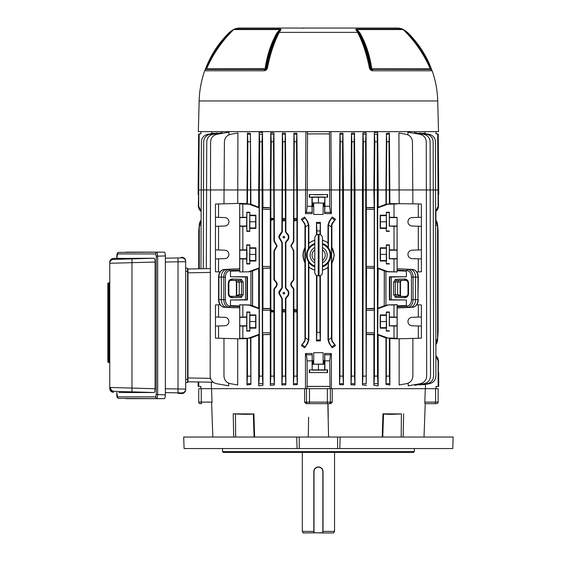 <?xml version="1.0" encoding="UTF-8"?>
<svg xmlns="http://www.w3.org/2000/svg" width="561" height="561" viewBox="0 0 561 561"><rect width="100%" height="100%" fill="white"/><g stroke="black" fill="none" stroke-linecap="round" stroke-linejoin="round"><path stroke-width="0.84" d="M236.742 295.542L239.238 294.637L239.238 282.092L236.377 282.008L235.627 280.472L236.742 282.008L236.742 295.542L235.802 296.257L236.328 295.731A1.15 0.456 25.8 0 1 236.658 295.584M314.209 194.723L322.645 194.723L314.209 194.723M284.736 237.149C284.154 238.18 283.578 238.18 282.996 237.149C283.578 236.111 284.154 236.111 284.736 237.149M284.665 237.149A0.799 0.799 0 0 1 283.866 237.948A0.799 0.799 0 0 1 283.06 237.149A0.799 0.799 0 0 1 283.866 236.342A0.799 0.799 0 0 1 284.665 237.149M284.736 293.158C284.154 294.195 283.578 294.195 282.996 293.158C283.578 292.127 284.154 292.127 284.736 293.158M284.665 293.158A0.799 0.799 0 0 1 283.866 293.964A0.799 0.799 0 0 1 283.06 293.158A0.799 0.799 0 0 1 283.866 292.358A0.799 0.799 0 0 1 284.665 293.158M322.477 266.65A12.097 12.097 0 0 0 322.477 243.705M314.805 243.705A12.097 12.097 0 0 0 314.805 266.65M322.477 240.045L327.989 242.661L328.402 247.948A12.146 12.146 0 0 1 328.402 262.401L328.402 339.664A6.143 6.143 0 0 0 328.409 339.952L331.474 337.806L332.049 341.418L335.485 345.597L332.378 341.186L331.895 339.664L331.895 263.474L334.293 255.178L331.607 246.959A15.343 15.343 0 0 1 331.607 263.39L331.895 263.474M328.269 247.555A12.279 12.279 0 0 0 322.477 243.516M314.805 243.516A12.279 12.279 0 0 0 308.585 248.137L308.452 248.572A12.146 12.146 0 0 0 308.452 261.777L308.866 267.359L314.805 270.311M198.643 133.946L199.176 133.932L198.727 189.955L198.152 189.955L198.643 133.946M438.702 372.588L438.323 372.581L438.323 369.888L438.323 372.581L438.702 372.588L438.702 386.382L436.016 386.431L436.016 388.696M418.31 226.237L421.388 226.342L421.388 204.057L418.31 203.909L418.31 217.359L412.019 217.584A4.222 4.222 90 0 0 407.952 221.798A4.222 4.222 90 0 0 412.019 226.02L418.31 226.237L418.31 249.975L412.019 250.192A4.222 4.222 90 0 0 407.952 254.414A4.222 4.222 90 0 0 412.019 258.628L418.31 258.845L418.31 271.917L416.809 271.959M418.31 325.99L421.388 326.095L421.388 304.967L418.31 304.812L418.31 317.112L412.019 317.337A4.222 4.222 90 0 0 407.952 321.551A4.222 4.222 90 0 0 412.019 325.773L418.31 325.99L418.31 338.29L397.16 338.816L397.09 338.29L387.868 337.988L377.693 334.307L378.156 268.509L384.257 270.935L384.257 305.773L378.156 308.143M386.333 215.193L386.571 227.941L386.333 228.404L380.197 228.404L380.197 215.193L386.333 215.193L386.333 212.24L389.404 212.24L389.243 226.02L394.011 226.342L394.011 249.862L397.09 249.975L397.09 271.917L387.868 271.615L377.693 267.934L377.693 207.9L378.156 207.24L378.156 189.955L377.665 132.165L377.258 134.282L377.511 376.115L378.156 385.821L378.156 334.959L385.975 338.002L386.333 337.75L386.333 376.115L389.404 376.115L389.881 384.972L389.881 338.585L389.404 338.234L389.404 376.115M389.404 217.254L397.09 217.359L397.09 249.975M386.333 314.945L386.571 327.687L386.333 328.157L380.197 328.157L380.197 314.945L386.333 314.945L386.333 311.993L389.404 311.993L389.243 325.773L394.011 326.095L394.011 338.143M389.404 317.007L397.09 317.112L397.09 338.29M386.333 247.808L386.571 260.549L386.333 261.019L380.197 261.019L380.197 247.801L386.333 247.808L386.333 244.855L389.404 244.855L389.243 258.628L394.011 258.958L394.011 271.769M239.764 249.975L242.843 249.862L242.843 226.342L246.686 226.342L246.861 230.999L246.861 212.598L246.686 217.254L239.764 217.359L239.764 271.917L249.294 271.819L239.764 271.917M249.827 212.24L249.827 215.193L255.893 215.193L255.893 228.404L249.827 228.404L249.827 231.356L249.827 212.24L246.686 212.24M242.843 271.769L242.843 258.958L246.686 258.958L246.686 263.972L247.015 254.414L246.686 244.855L246.686 249.862L242.843 249.862M249.827 244.855L249.827 247.808L255.893 247.808L255.893 261.019L249.827 261.019L249.827 263.972L249.827 244.855L246.686 244.855M242.843 338.143L242.843 326.095L246.686 326.095L246.861 330.752L246.861 312.351L246.686 317.007L239.764 317.112L239.764 338.29L249.301 338.192L250.522 337.75L250.886 384.39L250.886 338.002L258.698 334.959L258.698 385.821L259.343 376.115L262.415 376.115L262.962 385.344L262.962 334.672L270.311 334.531L270.311 385.309L270.851 376.115L273.922 376.115L274.399 384.965L274.399 289.385L275.107 288.074C277.779 285.591 277.779 283.095 275.107 280.598L274.708 280.9C277.253 283.193 277.253 285.479 274.708 287.772L275.107 288.074L274.399 289.385L273.929 289.111L274.708 287.772M249.827 311.993L249.827 314.945L255.893 314.945L255.893 328.157L249.827 328.157L249.827 331.109L249.827 311.993L246.686 311.993M246.686 258.958L246.686 249.862M246.686 226.342L246.686 217.254M246.686 326.095L246.686 317.007M215.466 226.342L224.835 226.02A4.222 4.222 -90 0 0 228.909 221.798A4.222 4.222 -90 0 0 224.835 217.584L215.466 217.254L215.466 271.769L220.045 271.959M215.466 258.958L224.835 258.628A4.222 4.222 -90 0 0 228.909 254.414A4.222 4.222 -90 0 0 224.835 250.192L215.466 249.862M215.466 326.095L224.835 325.773A4.222 4.222 -90 0 0 228.909 321.551A4.222 4.222 -90 0 0 224.835 317.337L215.466 317.007L215.466 338.143L239.694 338.816L239.764 338.29M274.708 242.534L276.699 245.97L274.708 249.407L275.107 249.708L277.155 245.97L275.107 242.233L274.708 242.534L273.929 241.195L273.929 219.4L270.823 220.445L270.851 218.355L273.922 218.355L273.929 219.4M293.073 249.245L291.201 245.97L293.073 242.696L292.73 242.45L290.808 245.97L293.824 250.557L293.431 250.774L292.73 249.491M281.545 297.183L279.217 293.158L281.545 289.132L281.166 288.866L278.775 293.158L281.166 297.456L281.545 297.183L282.309 298.508L281.881 298.747L281.166 297.456M281.545 241.167L279.217 237.149L281.545 233.124L281.166 232.85L278.775 237.149L281.166 241.44L281.545 241.167L282.309 242.492L281.881 242.731L281.166 241.44M280.563 289.301L280.184 289.658M279.427 290.668L278.775 293.158M280.563 233.285L280.184 233.642M279.427 234.659L278.775 237.149M198.152 194.548L198.531 194.555L198.152 194.548L198.152 189.955M198.531 194.555L198.531 197.248L198.531 194.555M331.39 213.629L324.665 213.636L324.882 206.287L329.721 206.287L330.401 212.339L331.39 213.629L330.934 131.639M343.423 384.776L339.503 384.622L339.503 189.955L339.973 133.301L342.939 133.181L342.575 141.772L342.981 376.115L343.423 384.776L343.423 189.955L342.939 133.181M354.973 384.979L350.99 384.741L350.99 189.955L351.459 133.174L354.489 132.992L354.089 141.772L354.489 376.115L354.973 384.979L354.973 189.955L354.489 132.992M366.55 385.309L362.455 384.965L362.455 189.955L362.925 132.929L366.06 132.662L365.597 141.772L366.221 383.675L366.319 332.82L374.257 332.82L374.208 334.356L366.375 334.356M366.375 207.843L374.208 207.843L374.257 209.379L366.319 209.379L366.06 132.662M374.208 207.843L373.892 189.955L374.362 132.536L377.665 132.165M388.997 141.772L386.739 141.772L386.333 189.955L385.975 189.955L386.431 133.462L389.397 133.013L388.997 141.772L389.404 203.966L385.975 204.197L385.975 189.955L374.439 189.955L374.439 376.115L377.511 376.115M418.31 203.909L389.881 203.615L389.397 133.013M399.152 203.433L398.92 133.013L406.115 134.282C410 135.278 412.118 137.775 412.454 141.772L412.875 203.776M407.917 134.836L407.903 132.165L419.93 134.282C423.814 135.278 425.925 137.775 426.269 141.772L426.69 376.115C426.374 380.148 424.263 382.665 420.35 383.675L408.177 385.821L408.177 383.191M414.593 133.343L414.586 132.662L423.765 134.282C427.65 135.278 429.761 137.775 430.105 141.772L430.525 376.115C430.21 380.148 428.099 382.665 424.186 383.675L414.902 385.309L414.902 384.636M419.502 133.532L419.502 132.992L426.83 134.282C430.722 135.278 432.833 137.775 433.176 141.772L433.597 376.115C433.281 380.148 431.171 382.665 427.251 383.675L419.852 384.979L419.852 384.432M422.91 133.588L422.903 133.181L429.137 134.282C433.022 135.278 435.133 137.775 435.476 141.772L435.897 376.115C435.581 380.148 433.471 382.665 429.558 383.675L423.303 384.776L423.303 384.369M425.014 133.553L425 131.639M307.372 131.639L307.351 133.89L329.503 133.89L329.489 131.639M329.503 133.89L329.721 189.955L339.91 189.955L339.91 376.115L342.981 376.115M199.176 133.932L200.838 133.904L200.838 131.639M211.841 133.553L211.862 131.639M213.951 133.588L213.951 133.181L207.717 134.282C203.832 135.278 201.722 137.775 201.378 141.772L200.957 268.761M217.352 133.532L217.352 132.992L210.024 134.282C206.132 135.278 204.022 137.775 203.678 141.772L203.264 268.726M222.261 133.343L222.268 132.662L213.089 134.282C209.204 135.278 207.093 137.775 206.75 141.772L206.329 268.67M228.944 134.836L228.951 132.165L216.925 134.282C213.04 135.278 210.929 137.775 210.585 141.772L210.165 376.115C210.48 380.148 212.591 382.665 216.511 383.675L228.678 385.821L228.678 383.191M237.703 203.433L237.934 133.013L230.739 134.282C226.854 135.278 224.737 137.775 224.4 141.772L223.979 203.776M250.115 141.772L247.857 141.772L247.45 203.966L246.973 203.615L247.457 133.013L250.423 133.462L250.522 204.449L248.986 204.211L259.161 207.9L258.698 207.24L258.698 189.955L259.189 132.165L262.492 132.536L262.008 141.772L262.415 376.115M258.698 207.24L250.886 204.197L250.423 133.462M262.008 141.772L259.75 141.772L259.343 189.955L270.311 189.955L270.311 207.668L262.962 207.528L262.492 132.536M273.516 141.772L271.258 141.772L270.851 189.955L270.311 189.955L270.795 132.662L273.929 132.929L273.516 141.772L273.922 218.355M273.929 241.195L274.399 240.921L273.929 132.929M281.166 232.85L281.881 231.56L282.365 132.992L285.395 133.174L285.023 141.772L285.465 220.508L282.309 221.153L282.365 218.355L285.43 218.355M285.865 231.588L286.573 232.885L286.222 233.145L285.465 231.812L285.865 231.588L285.865 189.955L285.395 133.174M292.73 242.45L293.431 241.167L293.915 133.181L296.881 133.301L296.538 141.772L296.972 220.431L293.824 221.083L293.873 218.355L296.944 218.355M296.958 310.941L296.222 310.864L296.538 309.777L296.972 309.868L296.944 376.115L297.351 384.622L297.351 189.955L296.881 133.301M313.262 203.033L324.749 203.033L312.218 202.921L313.262 203.033L313.262 206.35L312.105 206.35L312.189 213.636L305.465 213.629L305.92 131.639M305.465 213.629L306.453 212.339L307.133 206.287L307.568 133.918L329.286 133.918M435.897 210.992L438.127 206.287L437.685 133.932L436.016 133.904L436.016 131.639M335.485 345.597L332.21 347.785L329.496 343.206L328.409 339.952M328.402 262.401L327.989 267.695L327.989 339.664L329.174 343.43L332.21 347.785M327.989 267.695L322.477 270.311M319.959 275.767L319.959 332.378L320.38 340.92L320.38 275.619M320.38 340.92L316.474 340.92L316.474 275.402M308.452 261.777L308.452 339.664A6.143 6.143 0 0 1 308.445 339.952L307.365 343.206L304.644 347.785L307.68 343.43L308.866 339.664L308.866 267.359M304.644 347.785L301.369 345.597L304.476 341.186L304.96 339.664L304.96 262.744C302.351 257.709 302.351 252.667 304.96 247.611L304.96 225.171L304.476 223.65L301.369 219.246L304.644 217.051L307.365 221.63L308.445 224.884L305.38 227.03L305.38 337.806L308.445 339.952M314.805 240.045L308.866 242.997L308.866 225.171L307.68 221.406L304.644 217.051M316.474 234.954L316.474 222.387L320.38 222.387L319.959 234.589M320.38 234.736L320.38 222.387M327.989 242.661L327.989 225.171L329.174 221.406L332.21 217.051L335.485 219.246L332.378 223.65L331.895 225.171L331.895 246.875M425.455 384.397L425.455 388.696L331.39 388.696L331.39 353.514L330.401 354.804L329.721 360.849L330.001 388.696M274.708 280.9L273.929 279.56L274.399 279.287L274.399 251.012L275.107 249.708L274.399 251.012L273.929 250.746L274.708 249.407M281.832 231.952L281.685 232.303M281.832 287.968L281.685 288.319M285.444 310.906L285.044 310.864L285.465 309.798L285.43 376.115L285.865 384.741L285.865 298.718L286.573 297.414C289.63 294.581 289.63 291.741 286.573 288.901L286.222 289.16C289.146 291.825 289.146 294.497 286.222 297.162L286.573 297.414L285.865 298.718L285.465 298.494L286.222 297.162M287.534 296.622L288.263 295.619M288.277 295.598L288.74 294.42M288.27 290.717L287.527 289.693M286.222 233.145C289.146 235.809 289.146 238.481 286.222 241.146L286.573 241.405L285.865 242.703L286.573 241.405C289.63 238.565 289.63 235.725 286.573 232.885M287.534 240.606L288.263 239.603M288.277 239.589L288.74 238.404M288.27 234.701L287.527 233.678M293.249 250.052L293.389 250.402M293.249 288.417L293.389 288.768M412.875 338.43L412.875 376.115C412.566 380.148 410.449 382.665 406.536 383.675L399.152 384.972L399.152 338.767M402.055 307.786L412.77 307.253A1.15 0.813 87.2 0 0 412.784 307.253L397.16 307.961L397.16 338.816L389.881 338.585M389.881 384.972L385.975 384.39L385.975 338.002M378.156 385.821L373.892 385.344L373.892 334.672L366.55 334.531M324.665 213.636L324.665 206.434L323.143 206.434L323.143 214.456L313.711 214.456L323.143 214.456M312.189 206.434L313.711 206.434L313.711 214.456M297.351 384.622L293.431 384.776L293.431 289.139L292.73 287.856L293.073 287.611C290.682 285.43 290.682 283.242 293.073 281.061L292.73 280.816C290.198 283.165 290.198 285.514 292.73 287.856M292.73 280.816L293.431 279.532L293.431 250.774M286.222 289.16L285.465 287.828L285.865 287.604L285.865 242.703L285.465 242.478L286.222 241.146M285.865 287.604L286.573 288.901M285.865 384.741L281.881 384.979L281.881 298.747M281.166 288.866L281.881 287.576L281.881 242.731M274.399 240.921L275.107 242.233M274.399 279.287L275.107 280.598M274.399 384.965L270.311 385.309M262.962 385.344L258.698 385.821M250.886 384.39L246.973 384.972L246.973 338.585L239.694 338.816L239.708 307.786L226.539 307.316L234.743 307.779M223.979 338.43L223.979 376.115C224.295 380.148 226.406 382.665 230.319 383.675L237.703 384.972L237.703 338.767M210.165 272.436L187.984 272.828L187.984 381.789L213.201 382.23L211.399 382.195L211.399 388.696L305.465 388.696L305.465 353.514L312.189 353.5L312.218 370.127L312.084 362.96L313.157 362.96L313.648 364.187L323.599 364.11L323.599 360.793L323.143 360.709L324.749 360.793L324.637 370.127L327.596 369.888L309.258 369.888L309.258 372.581L327.596 372.581L309.258 372.581M313.262 360.793L313.157 361.943L312.084 361.943L312.105 360.793L313.711 360.709L312.189 360.702L312.189 353.5M313.711 360.709L313.711 352.687L323.143 352.687L313.711 352.687M323.143 352.687L323.143 360.709M329.721 360.849L324.882 360.849L324.665 353.5L324.665 360.702M324.665 353.5L331.39 353.514M306.853 388.696L307.133 386.403L329.721 386.403M311.972 360.849L307.133 360.849L307.133 386.403M307.133 360.849L306.453 354.804L305.465 353.514M306.853 386.438L330.001 386.438M200.838 388.696L200.838 386.431L198.727 386.389L198.727 381.978L211.399 382.195M438.127 206.287L438.513 206.287L435.897 211.315L435.897 220.375L436.837 221.63L437.573 224.884L437.573 339.952L436.837 343.206L435.897 344.461L435.897 355.821L438.513 360.849L438.127 360.849L438.127 386.389M438.127 360.849L435.897 356.144M438.702 194.548L438.702 189.955L386.333 189.955L386.333 204.449M365.597 141.772L363.339 141.772L362.932 376.115L366.003 376.115M354.089 141.772L351.831 141.772L351.424 376.115L354.489 376.115M339.503 384.622L339.91 376.115M373.892 385.344L374.439 376.115M374.257 209.379L374.208 267.983L366.375 267.983L366.319 266.447L374.257 266.447M374.208 308.746L374.257 310.282L366.319 310.282L366.375 308.746L374.208 308.746L374.208 267.983M374.257 310.282L374.257 332.82M362.455 384.965L362.932 376.115M350.99 384.741L351.424 376.115M324.882 206.287L324.882 197.255L327.596 197.248L327.596 194.555L309.258 194.555L309.258 197.248L312.218 197.009L312.218 202.921M329.721 206.287L329.721 189.955L293.873 189.955L293.873 218.355M307.133 206.287L311.972 206.287L311.972 197.255M309.258 194.555L327.596 194.555M285.023 141.772L282.772 141.772L282.365 218.355M296.538 141.772L294.28 141.772L293.873 189.955L270.851 189.955L270.851 218.355M200.957 211.315L198.342 206.287L198.727 206.287L198.727 189.955L259.343 189.955L259.343 376.115M248.986 271.615L259.161 267.934L259.161 207.9M259.098 267.934L258.698 268.509L252.597 270.935L252.597 305.773L258.698 308.143L258.698 268.509M258.698 308.143L259.161 308.802L259.161 334.307L258.698 334.959M270.823 309.861L273.929 310.906L273.922 311.951L270.851 311.951L270.823 220.445M270.311 207.668L270.311 334.531M270.851 311.951L270.851 376.115M281.881 231.56L282.309 231.798L282.309 221.153M293.431 241.167L293.824 241.384L293.824 221.083M199.162 209.351L198.342 206.287L198.531 197.248M385.975 204.197L378.156 207.24M366.55 207.668L373.892 207.528M246.973 203.615L239.694 203.384L239.764 217.359M438.513 206.287L438.323 194.555M232.338 279.006A1.15 0.813 92 0 1 231.525 280.156C230.122 279.932 229.161 280.851 228.643 282.891L228.643 293.838C229.161 295.878 230.122 296.797 231.525 296.573A1.15 0.813 88 0 1 232.338 297.723C229.919 297.54 228.579 296.243 228.306 293.838L228.306 282.891C228.579 280.486 229.919 279.189 232.338 279.006L241.37 279.322L243.222 282.008L239.238 282.092L238.18 280.556L231.525 280.325C229.926 280.451 229.042 281.306 228.867 282.891L228.867 293.838C229.042 295.43 229.926 296.285 231.525 296.404L238.18 296.173L239.302 294.637L239.007 295.64M239.715 270.739L230.487 271.131L239.75 270.9L239.715 270.136L229.828 270.626A6.459 4.572 90 0 0 225.417 277.085L225.417 299.644A6.459 4.572 90 0 0 229.828 306.103L239.715 306.594L239.715 305.99L230.487 305.598L239.715 305.99M252.597 305.773L249.301 304.911L239.764 304.812L248.986 305.114L259.161 308.802M418.31 304.812L416.809 304.777M397.139 305.99L406.367 305.598L397.111 305.829L397.139 306.594L407.027 306.103A6.459 4.572 -90 0 0 411.437 299.644L411.437 277.085A6.459 4.572 -90 0 0 407.027 270.626L397.139 270.136L397.139 270.739L406.367 271.131L397.139 270.739M294.28 141.772L293.915 133.181M296.944 311.951L293.873 311.951L293.824 288.922L293.431 289.139M293.431 384.776L293.873 376.115L296.944 376.115M293.873 311.951L293.873 376.115M273.929 279.56L273.929 250.746M285.465 287.828L285.465 242.478M281.881 287.576L282.309 287.814L282.309 242.492M285.465 231.812L285.465 220.508M282.772 141.772L282.365 132.992M271.258 141.772L270.795 132.662M273.929 310.906L273.929 289.111M273.922 311.951L273.922 376.115M285.465 309.798L285.465 298.494M285.43 311.951L282.365 311.951L282.309 298.508M281.881 384.979L282.365 376.115L285.43 376.115M282.365 311.951L282.365 376.115M296.972 309.868L296.972 220.431M293.431 279.532L293.824 279.75L293.824 250.557M247.45 299.974L246.973 299.735L246.973 276.994L247.45 276.755L247.45 299.974L230.487 299.974L230.487 305.598M246.973 299.735L245.522 299.714L245.522 277.015L246.973 276.994M239.764 304.812L239.764 317.112M239.75 304.679L239.75 305.829M239.715 306.594L239.708 307.786M229.828 306.103A1.15 0.813 -87.2 0 1 229 307.253A7.616 5.386 -90 0 1 223.804 299.644L223.804 277.085A7.616 5.386 -90 0 1 229 269.476L239.694 268.768L226.539 269.413A7.672 5.428 90 0 0 221.307 277.085L221.307 299.644A7.672 5.428 90 0 0 226.539 307.316L234.8 307.786M239.708 268.95L239.715 270.136M239.75 272.057L239.75 270.9M215.466 217.254L215.466 204.057L239.694 203.384L239.694 268.768L229 269.476A1.15 0.813 87.2 0 1 229.828 270.626M418.31 258.845L421.388 258.958L421.388 271.769L418.31 271.917M397.09 217.359L397.16 268.768L412.784 269.476A1.15 0.813 -87.2 0 0 412.77 269.476L410.315 269.413A7.672 5.428 90 0 1 415.547 277.085L415.547 299.644A7.672 5.428 90 0 1 410.315 307.316L397.16 307.961L397.139 306.594M308.866 225.171L308.452 225.171L308.452 248.572M308.866 242.997L308.585 248.137M327.989 225.171L328.402 225.171L328.402 247.948M316.474 340.92L316.895 332.378L319.959 332.378M316.895 275.612L316.895 332.378M319.959 230.922L316.895 230.922L316.895 234.743M316.895 230.922L316.474 222.387M308.585 243.586A15.343 15.343 0 0 1 314.805 240.318M322.477 240.318A15.343 15.343 0 0 1 328.269 243.222M305.38 227.03L304.805 223.418L301.369 219.246M304.96 247.611L304.96 262.744M301.369 345.597L304.805 341.418L305.38 337.806M335.485 219.246L332.049 223.418L331.481 225.171L331.474 337.806M331.607 246.959L331.607 263.39M198.727 206.287L200.957 210.992M313.262 206.35L313.711 206.434M312.105 206.35L312.105 203.033M324.665 206.434L323.143 206.434M323.599 206.35L323.599 203.033M323.697 205.193L324.77 205.193L324.77 204.183L323.697 204.183M199.779 210.235L200.529 210.985M311.972 206.287L312.189 213.636M200.957 222.205L200.018 223.418L199.281 227.03L199.281 225.171L198.727 230.922L198.727 268.803M199.281 227.03L199.281 268.796M437.573 227.03L436.837 223.418L435.897 222.205M435.897 342.631L436.837 341.418L437.573 337.806M437.573 224.884L438.127 230.922L438.127 332.378L437.405 341.691M187.984 272.828L187.984 268.992L210.165 268.6M437.699 357.785L438.513 360.849L438.323 369.888M312.084 361.943L312.084 362.96M421.388 226.342L421.388 249.862L418.31 249.975M421.388 317.007L418.31 317.112M421.388 217.254L418.31 217.359M421.388 258.958L421.388 249.862M421.388 326.095L421.388 338.143L418.31 338.29M397.09 203.909L394.011 204.057L394.011 217.254M394.011 204.057L387.868 204.211L377.693 207.9M389.404 244.855L389.404 258.958M389.404 263.972L386.333 263.972L386.333 261.019M389.404 249.862L394.011 249.862M389.404 212.24L389.404 226.342M389.404 231.356L386.333 231.356L386.333 228.404M397.09 226.237L394.011 226.342M397.16 268.768L410.315 269.413L397.16 268.768M384.257 305.773L384.39 270.697L387.56 271.819L397.09 271.917M397.111 272.057L397.111 270.9M397.139 270.136L397.146 268.95M394.011 304.967L387.56 304.911L397.111 304.679L394.011 304.967L394.011 317.007M387.868 305.114L377.693 308.802M389.404 311.993L389.404 326.095M389.404 331.109L386.333 331.109L386.333 328.157M397.09 304.812L397.09 317.112M397.09 325.99L394.011 326.095M397.111 304.679L397.111 305.829M397.09 258.845L394.011 258.958M242.843 226.342L239.764 226.237M239.764 203.909L242.843 204.057L242.843 217.254M242.843 304.967L242.843 317.007M246.686 231.356L249.827 231.356M246.686 263.972L249.827 263.972M242.843 204.057L248.986 204.211M246.686 331.109L249.827 331.109M259.161 334.307L248.986 337.988M218.545 203.909L218.545 217.359M218.545 226.237L218.545 249.975M218.545 258.845L218.545 271.917M218.545 317.112L218.545 304.812L215.466 304.967L215.466 317.007M218.545 325.99L218.545 338.29M218.545 304.812L220.045 304.777M249.301 204.008L247.45 203.966M259.75 141.772L259.189 132.165M249.301 338.192L247.45 338.234L247.45 376.115L250.522 376.115M250.522 337.75L250.886 338.002M249.294 271.819L252.597 270.935M245.522 277.015L230.487 276.755L230.487 271.131M230.487 276.755L247.45 276.755M250.886 204.197L250.522 204.449M270.311 308.571L262.962 308.431L262.962 268.298L270.311 268.158M270.479 334.356L262.962 334.672M262.646 334.356L262.597 332.82L270.535 332.82M270.535 310.282L262.597 310.282L262.597 332.82M262.597 310.282L262.646 308.746L270.479 308.746M270.479 267.983L262.962 268.298M262.646 267.983L262.597 266.447L270.535 266.447M270.535 209.379L262.597 209.379L262.597 266.447M262.597 209.379L262.646 207.843L270.479 207.843M247.857 141.772L247.457 133.013M373.892 268.298L366.375 267.983M366.375 308.746L366.55 268.158M366.55 308.571L373.892 308.431M386.739 141.772L386.431 133.462M386.333 337.75L389.404 338.234M385.975 384.39L386.333 376.115M389.881 203.615L389.404 203.966M387.56 304.911L384.39 306.004M406.367 299.974L389.881 299.735L389.881 276.994L389.404 276.755L389.404 299.974L406.367 299.974L406.367 305.598M389.404 276.755L406.367 276.755L406.367 271.131M391.333 299.714L391.333 277.015L406.367 276.755M389.881 276.994L391.333 277.015M389.404 299.974L389.881 299.735M435.897 344.461L436.837 343.206M246.973 384.972L247.45 376.115M246.973 338.585L247.45 338.234M366.319 310.282L366.319 332.82M366.319 209.379L366.319 266.447M363.339 141.772L362.925 132.929M377.104 141.772L374.846 141.772L374.439 189.955L339.91 189.955L340.317 141.772L339.973 133.301M374.846 141.772L374.362 132.536M378.156 334.959L377.693 334.307M378.156 268.509L377.756 267.934M351.831 141.772L351.459 133.174M242.843 326.095L239.764 325.99M242.843 258.958L239.764 258.845M249.827 328.157L249.596 327.687L255.655 327.687L255.893 328.157M249.596 327.687L249.827 314.945M249.596 315.415L255.655 315.415L255.655 327.687M255.893 314.945L255.655 315.415M249.533 321.551L255.592 321.551M249.827 261.019L249.596 260.549L255.655 260.549L255.893 261.019M249.596 260.549L249.827 247.808M249.596 248.271L255.655 248.271L255.655 260.549M255.893 247.808L255.655 248.271M249.533 254.414L255.592 254.414M249.827 228.404L249.596 227.941L255.655 227.941L255.893 228.404M249.596 227.941L249.827 215.193M249.596 215.662L255.655 215.662L255.655 227.941M255.893 215.193L255.655 215.662M249.533 221.798L255.592 221.798M386.571 215.662L380.428 215.662L380.197 215.193M386.571 227.941L380.428 227.941L380.428 215.662M380.197 228.404L380.428 227.941M386.634 221.798L380.491 221.798M386.571 315.415L380.428 315.415L380.197 314.945M386.571 327.687L380.428 327.687L380.428 315.415M380.197 328.157L380.428 327.687M386.634 321.551L380.491 321.551M386.571 248.271L380.428 248.271L380.197 247.801M386.571 260.549L380.428 260.549L380.428 248.271M380.197 261.019L380.428 260.549M386.634 254.414L380.491 254.414M386.333 311.993L386.333 331.109M386.333 212.24L386.333 231.356M386.333 244.855L386.333 263.972M187.984 381.789L198.152 381.964L198.152 386.382M210.74 379.019L210.277 377.427M324.882 360.849L324.882 369.888M327.596 372.581L327.596 369.888M309.258 369.888L311.972 369.888M324.637 364.222L312.218 364.222M324.637 370.127L312.218 370.127M318.431 364.285L318.431 370.19M313.157 361.943L313.157 362.96M437.075 356.901L436.325 356.151M324.637 202.921L324.882 197.255M324.749 203.033L324.77 204.183M324.77 205.193L324.749 206.35M324.637 197.009L312.218 197.009M318.431 202.858L318.431 196.946M435.897 211.315L436.311 210.999M437.075 210.235L437.685 209.365M438.148 208.383L438.422 207.36M327.596 197.248L309.258 197.248M437.405 223.138L436.837 221.63M314.805 270.037A15.343 15.343 0 0 1 308.585 266.77M308.585 262.218A12.279 12.279 0 0 0 314.805 266.84M328.269 267.127A15.343 15.343 0 0 1 322.477 270.037M322.477 266.84A12.279 12.279 0 0 0 328.269 262.8M305.247 262.667A15.343 15.343 0 0 1 305.247 247.689M328.402 225.171A6.143 6.143 0 0 1 328.409 224.884L329.496 221.63L332.21 217.051M199.45 223.145L199.281 224.884L200.018 221.63L200.957 220.375L200.018 221.63M230.487 299.974L245.522 299.714M293.824 241.384L293.073 242.696M293.824 279.75L293.073 281.061M293.073 287.611L293.824 288.922M282.309 231.798L281.545 233.124M282.309 287.814L281.545 289.132M404.516 297.723L395.491 297.414L393.633 294.721L397.616 294.637L397.616 282.092L398.675 280.556L405.33 280.325C406.928 280.451 407.812 281.306 407.994 282.891L407.994 293.838C407.812 295.43 406.928 296.285 405.33 296.404L396.304 296.257L405.33 296.573C406.732 296.797 407.693 295.878 408.212 293.838L408.212 282.891C407.693 280.851 406.732 279.939 405.33 280.156A1.15 0.813 -92 0 1 404.516 279.006C406.935 279.189 408.282 280.486 408.548 282.891L408.548 293.838C408.282 296.243 406.935 297.54 404.516 297.723A1.15 0.813 -88 0 1 405.33 296.573L405.33 296.404M397.616 294.637L400.112 295.542L400.112 282.008L401.227 280.472L400.484 282.008L395.288 282.008L395.288 294.721L396.304 296.257A1.15 0.813 -88 0 0 395.491 297.414M397.553 294.637L398.675 296.173M400.477 295.626L401.052 296.257L400.112 295.542M405.33 280.325L396.304 280.472L395.288 282.008L393.633 282.008L395.491 279.322L404.516 279.006M231.525 296.404L240.557 296.257L241.567 294.721L241.567 282.008L240.557 280.472L231.525 280.325M187.984 377.953L210.494 378.345L211.034 379.657M398.675 280.556L396.304 280.472A1.15 0.813 -92 0 1 395.491 279.322M241.37 279.322A1.15 0.813 92 0 1 240.557 280.472L238.18 280.556M243.222 282.008L243.222 294.721L239.238 294.637M238.18 296.173L240.557 296.257A1.15 0.813 88 0 1 241.37 297.414L232.338 297.723M293.838 219.933L296.958 219.358M282.33 220.003L285.444 219.4M270.837 219.365L273.922 218.783M273.922 311.523L270.837 310.941M293.859 219.442L296.222 219.442L296.538 220.529M282.344 219.442L285.044 219.442L285.353 220.529M319.328 467.047L318.431 466.962A4.607 4.607 0 0 1 323.031 471.563L322.252 469.003M323.031 531.414L334.538 531.414L334.538 452.383M313.823 532.95L313.823 471.563A4.607 4.607 0 0 1 318.431 466.962A4.607 4.607 0 0 1 323.031 471.563L323.031 532.761L303.199 532.95L302.316 531.414L313.823 531.414M334.538 531.414L333.655 532.95L322.841 532.95L322.841 471.563A4.411 4.411 0 0 0 318.431 467.152A4.411 4.411 0 0 0 314.013 471.563L314.013 532.761L323.031 532.95M317.526 467.047L316.663 467.313M165.355 258.165L181.778 257.871L181.778 257.31A3.836 3.836 0 0 1 185.677 261.146L185.677 389.075A3.836 3.836 180 0 1 181.778 392.91L165.355 392.616M185.677 268.158L187.598 268.221L187.598 271.293L185.677 271.293M187.598 379.488L187.598 382.553L185.677 382.623L185.677 379.488L187.598 379.488L187.598 271.293M110.538 387.483A3.836 3.703 90 0 0 114.114 391.319L113.462 391.34L113.462 392.349A3.836 3.836 -0 0 1 109.753 388.514L109.753 387.504L110.538 387.483L155.081 388.731C155.018 391.024 154.675 392.293 154.058 392.532L118.806 392.532M165.355 388.773L185.677 389.075M181.778 257.871A3.836 3.836 0 0 1 185.677 261.707L165.355 262.001M185.677 389.629A3.836 3.836 180 0 1 181.778 393.464L178.012 393.415C180.803 392.56 183.552 395.989 185.677 389.629A3.836 3.836 180 0 1 181.778 393.464L181.778 392.91M109.753 262.26A3.836 3.836 0 0 1 113.462 258.432L113.462 259.434L154.058 258.249L113.462 258.432A3.836 3.836 180 0 0 109.753 262.26L109.753 263.27A3.836 3.836 0 0 1 113.462 259.434M108.525 283.312A0.764 0.54 0 0 0 107.838 283.852L107.838 283.628A0.764 0.764 0 0 1 108.546 282.863L108.546 284.399L107.838 284.399L107.838 283.852L107.838 292L107.838 284.399M107.838 360.933L107.838 358.851L107.838 361.48L107.838 360.933L108.546 360.933L108.546 362.469L109.037 362.504L109.037 357.378A0.764 0.757 180 0 1 109.753 358.128M108.546 282.863L109.037 282.828A0.764 0.764 0 0 0 109.753 282.064L109.753 282.737A0.764 0.54 0 0 1 109.058 283.277L109.037 284.364L108.546 284.399L108.546 292L109.037 291.972L109.037 284.364L109.753 284.364L109.753 292.723A0.764 0.757 180 0 1 109.037 293.473L108.546 293.501L108.546 357.35L109.037 357.378L109.037 291.972L109.753 291.972M109.753 282.737L109.753 284.364M109.753 363.269A0.764 0.764 0 0 0 109.037 362.504L108.546 362.469A0.764 0.764 0 0 1 107.838 361.705L107.838 361.48A0.764 0.54 -0 0 0 108.525 362.02M154.058 258.249C154.675 258.488 155.018 259.75 155.081 262.05L109.753 263.27L109.753 387.504A3.836 3.836 180 0 0 113.462 391.34M155.081 388.731L155.081 262.05M126.036 252.134L164.331 252.134L118.897 252.373A1.536 1.48 90 0 0 117.466 253.909L116.856 258.312M155.621 253.909A1.536 1.48 90 0 1 157.052 252.373L157.669 256.188L157.669 394.586L165.355 394.846L165.355 255.935L156.239 256.188L155.621 253.909L117.466 253.909M126.036 398.647L164.331 398.647L118.897 398.401A1.536 1.48 90 0 1 117.466 396.865L155.621 396.865A1.536 1.48 90 0 0 157.052 398.401L157.669 394.586L156.239 394.586L156.239 256.188M165.355 394.846C165.292 397.139 164.948 398.408 164.331 398.647M164.331 252.134C164.948 252.373 165.292 253.635 165.355 255.935M109.753 292.379L109.753 291.615M107.838 356.6A0.764 0.757 -0 0 0 108.546 357.35L108.546 358.851L107.838 358.851L107.838 292L108.546 292L108.546 293.501A0.764 0.757 0 0 0 107.838 294.259M109.753 301.951L109.753 302.688M109.753 302.169L109.753 301.411M116.856 392.462L117.466 396.865M109.058 283.277L109.037 282.828M109.753 358.886L108.546 358.851L108.546 360.933L109.753 360.968M241.616 28.401L241.23 28.05L247.429 28.05M249.925 28.05L247.899 28.05M335.899 28.05L386.957 28.05M389.453 28.05L395.624 28.05M315.703 28.05L321.151 28.05L315.703 28.05M376.957 28.05L383.268 28.05M366.326 28.05L368.353 28.05M305.058 28.05L304.202 28.05M314.973 28.05L313.319 28.05M323.29 28.05L326.32 28.05M199.148 100.945L437.713 100.945L438.513 131.639L198.342 131.639L199.148 100.945A99.073 99.073 0 0 1 204.681 70.777A2.3 2.3 0 0 1 205.992 69.41L264.813 69.41A1.073 0.512 90 0 0 265.087 68.835C267.001 55.525 270.907 43.604 276.818 33.085L279.806 29.558L233.685 29.558L234.463 29.06A15.343 15.343 0 0 1 239.933 28.05L396.922 28.05A15.343 15.343 0 0 1 402.391 29.06A2.3 2.3 0 0 1 403.17 29.558L357.048 29.558L360.036 33.078C365.94 43.576 369.846 55.497 371.768 68.835L370.877 68.744C368.984 55.406 365.078 43.47 359.152 32.938L357.35 30.631L358.598 32.608C363.893 42.902 367.848 54.943 370.463 68.744L370.877 68.744A1.073 0.94 90 0 0 371.249 69.305L430.862 69.41A1.073 1.073 0 0 1 430.28 68.835C423.814 53.975 414.775 40.876 403.17 29.558M234.463 29.06L280.163 29.06C281.222 29.158 281.327 29.6 280.486 30.378L279.238 32.37C273.915 42.734 269.946 54.824 267.331 68.638L265.718 70.448L264.189 70.777L204.681 70.777M437.713 100.945A99.073 99.073 0 0 0 432.173 70.777L372.665 70.777L371.137 70.448L369.524 68.638C366.894 54.789 362.925 42.699 357.616 32.37L356.368 30.378C355.527 29.6 355.639 29.165 356.691 29.06L402.391 29.06M206.616 68.835L206.336 68.744C212.107 55.406 219.982 43.47 229.975 32.938L232.177 30.631L229.652 32.608C219.063 42.902 211.146 54.943 205.901 68.744L206.336 68.744A1.073 0.919 90 0 1 205.971 69.305L206.034 69.41M204.898 70.448L205.628 68.638L205.971 69.305A2.3 2.055 -156.1 0 0 205.038 70.125M264.189 70.777A2.3 1.101 90 0 1 264.813 69.41L265.612 69.305A1.073 0.94 -90 0 0 265.984 68.744L266.391 68.744C269 54.978 272.955 42.931 278.256 32.608L279.504 30.631L277.709 32.938C271.776 43.485 267.863 55.42 265.984 68.744L206.574 68.835L205.992 69.41M265.718 70.448A2.3 0.666 64.5 0 1 265.612 69.305L266.391 68.744A2.3 0.701 10.7 0 1 267.331 68.638M280.486 30.378A2.3 1.697 -141.6 0 0 279.504 30.631L279.806 29.558A2.3 1.052 90 0 1 280.163 29.06L272.835 29.06M233.79 29.558L232.023 30.378L233.909 29.361M204.961 70.286L205.628 68.638C210.887 54.789 218.839 42.699 229.47 32.37L230.248 33.078M205.628 68.638C210.887 54.789 218.839 42.699 229.463 32.37L232.023 30.378L229.652 32.608M276.818 33.085L279.238 32.37L357.616 32.37L360.036 33.078M369.524 68.638A2.3 0.701 -10.7 0 1 370.463 68.744L371.249 69.305A2.3 0.666 -64.5 0 1 371.137 70.448M430.28 68.835L371.768 68.835A1.073 0.512 -90 0 0 372.041 69.41A2.3 1.101 -90 0 1 372.665 70.777M430.82 69.41L430.883 69.305A1.073 0.919 -90 0 1 430.518 68.744L430.953 68.744C425.729 54.978 417.812 42.931 407.209 32.608L404.677 30.631L406.886 32.938C416.879 43.485 424.754 55.42 430.518 68.744L430.238 68.835M431.816 70.125A2.3 2.055 156 0 0 430.883 69.305L431.227 68.638L431.956 70.448M402.945 29.361L404.832 30.378L403.064 29.558M364.019 29.06L356.691 29.06A2.3 1.052 -90 0 1 357.048 29.558L357.35 30.631A2.3 1.697 141.6 0 0 356.368 30.378M406.606 33.085L407.384 32.37C418.036 42.734 425.981 54.824 431.227 68.638L431.893 70.286M407.209 32.608L404.832 30.378L407.384 32.37C416.038 40.434 426.507 55.062 431.227 68.638M302.814 28.394A0.386 0.386 -90 0 1 303.192 28.05M319.027 234.463L318.262 234.463A3.45 3.45 0 0 0 314.805 237.913L314.805 272.443A3.45 3.45 0 0 0 318.262 275.893L319.027 275.893L319.027 234.463A3.45 3.45 0 0 1 322.477 237.913L322.477 272.443A3.45 3.45 0 0 1 319.027 275.893M314.805 263.796L314.805 272.443M322.477 272.443L322.477 270.143M314.805 244.323A11.508 11.508 0 0 0 314.805 266.026M322.477 266.026A11.508 11.508 0 0 0 322.477 244.323M322.477 240.213L322.477 248.383M413.576 452.383L223.278 452.383L222.514 451.612L414.341 451.612L413.576 452.383M222.514 448.548L222.514 451.612M414.341 448.548L414.341 451.612M184.092 448.548L183.692 437.033L296.713 437.033L297.064 448.548L184.092 448.548M339.791 448.548L340.141 437.033L453.162 437.033L452.762 448.548L297.064 448.548M340.141 437.033L337.61 437.033L337.61 448.548M337.61 437.033L299.244 437.033L299.244 448.548M299.244 437.033L296.713 437.033M424.922 403.625L424.817 402.118L435.595 402.118L435.595 388.696L425.301 388.696L424.817 402.118M330.387 388.696L330.387 402.118L332.287 402.118L332.203 388.696L304.658 388.696L304.567 402.118L306.467 402.118L306.467 388.696M332.287 402.118L330.702 403.654L327.365 403.654L327.855 403.654L328.571 437.033M328.017 403.654L328.241 417.23M382.946 413.822L401.41 413.941C392.265 414.425 386.305 414.425 383.535 413.941L382.946 413.822L382.23 437.033M403.156 437.033L403.64 413.822M424.011 437.033L425.231 403.654L435.329 403.654L424.958 403.654M201.259 388.696L201.259 402.118L212.037 402.118L211.553 388.696L198.727 388.696L198.727 402.118L198.727 388.696M212.037 402.118L211.623 403.654L212.843 437.033M233.222 413.822L253.32 413.941C250.564 414.425 244.603 414.425 235.445 413.941L233.222 413.822L233.699 437.033M254.624 437.033L253.909 413.822M308.284 437.033L308.613 417.23M309.49 388.696L309.49 402.118L327.365 402.118L327.365 403.654L306.152 403.654L304.567 402.118M435.595 388.696L438.127 388.696L438.127 402.118A1.536 1.536 0 0 1 436.598 403.654L435.329 403.654L435.595 402.118L438.127 402.118M201.525 403.654L200.256 403.654A1.536 1.536 0 0 1 198.727 402.118L201.259 402.118L201.525 403.654M200.256 403.654A1.536 1.536 0 0 1 198.727 402.118M397.111 226.02L389.243 226.02M397.111 325.773L389.243 325.773M397.111 258.628L389.243 258.628M249.652 230.999L246.861 230.999M249.652 263.614L246.861 263.614M249.652 330.752L246.861 330.752M246.847 258.628L239.743 258.628M246.847 226.02L239.743 226.02M246.847 325.773L239.743 325.773M228.867 282.891L228.306 282.891M228.867 293.838L228.306 293.838M308.866 339.664L308.452 339.664M327.989 339.664L328.402 339.664M305.38 225.171L304.96 225.171M305.38 339.664L304.96 339.664M331.481 225.171L331.895 225.171M331.481 339.664L331.895 339.664M313.157 204.183L312.084 204.183M312.084 205.193L313.157 205.193M313.648 206.427L313.648 202.949M323.206 206.427L323.206 202.949M199.435 225.171L200.957 225.171M437.426 225.171L435.897 225.171M437.426 339.664L435.897 339.664M331.474 227.03L328.409 224.884M250.928 305.5L250.928 271.208M385.926 271.208L385.926 305.5M436.837 341.418L435.897 341.397M297.162 383.675L293.648 383.675M247.703 134.282L250.269 134.282M259.596 134.282L262.162 134.282M271.103 134.282L273.67 134.282M282.611 134.282L285.184 134.282M294.125 134.282L296.692 134.282M285.654 383.675L282.141 383.675M274.147 383.675L270.633 383.675M262.632 383.675L259.119 383.675M250.739 383.675L247.226 383.675M342.575 141.772L340.317 141.772M343.206 383.675L339.693 383.675M386.585 134.282L389.152 134.282M374.692 134.282L377.258 134.282M363.184 134.282L365.751 134.282M351.67 134.282L354.243 134.282M340.162 134.282L342.729 134.282M354.713 383.675L351.2 383.675M366.221 383.675L362.708 383.675M377.735 383.675L374.222 383.675M389.629 383.675L386.115 383.675M320.184 339.938L316.67 339.938M246.847 317.337L239.743 317.337M246.847 217.584L239.743 217.584M246.847 250.192L239.743 250.192M249.652 312.351L246.861 312.351M249.652 245.206L246.861 245.206M249.652 212.598L246.861 212.598M386.515 330.752L389.229 330.752M386.515 312.351L389.229 312.351M386.515 230.999L389.229 230.999M386.515 212.598L389.229 212.598M386.515 263.614L389.229 263.614M386.515 245.206L389.229 245.206M397.111 250.192L389.243 250.192M397.111 317.337L389.243 317.337M397.111 217.584L389.243 217.584M324.749 364.11L323.599 364.11M313.262 364.11L312.105 364.11M323.599 360.793L324.749 360.793M324.77 361.943L323.697 361.943M323.697 362.96L324.77 362.96M309.609 370.064L309.609 372.406M327.245 370.064L327.245 372.406M313.648 360.716L313.648 364.187M323.206 360.716L323.206 364.187M316.67 223.369L320.184 223.369M327.245 197.072L327.245 194.73M309.609 197.072L309.609 194.73M436.837 223.418L435.897 223.439M200.018 223.418L200.957 223.439M305.072 346.817L302.197 344.805M334.658 344.805L331.782 346.817M302.197 220.031L305.072 218.019M331.782 218.019L334.658 220.031M411.437 299.644L417.959 299.644L417.959 277.085L413.05 277.085L413.05 299.644A7.616 5.386 90 0 1 407.854 307.253L412.77 307.253A7.616 5.386 -90 0 0 417.959 299.644L418.289 277.085C418.057 272.674 416.227 270.136 412.784 269.476M407.027 270.626A1.15 0.813 -87.2 0 1 407.854 269.476A7.616 5.386 90 0 1 413.05 277.085L411.437 277.085M407.027 306.103A1.15 0.813 87.2 0 0 407.854 307.253L397.146 307.786M393.633 294.721L393.633 282.008M418.289 277.085L417.959 277.085A7.616 5.386 -90 0 0 412.77 269.476L402.055 268.95M243.222 294.721L241.37 297.414M224.056 269.476A1.15 0.813 87.2 0 1 224.07 269.476A7.616 5.386 90 0 0 218.895 277.085L218.895 299.644L225.417 299.644M224.056 307.253A1.15 0.813 -87.2 0 0 224.07 307.253C220.627 306.594 218.797 304.055 218.573 299.644L218.895 299.644A7.616 5.386 90 0 0 224.084 307.253A1.15 0.813 -87.2 0 0 224.084 307.253L234.771 307.779M218.573 299.644L218.573 277.085L225.417 277.085M293.824 309.223L296.538 309.777M282.309 309.153L285.353 309.777M293.859 310.864L296.222 310.864L293.838 310.373M282.344 310.864L285.044 310.864L282.33 310.303M306.453 354.804L312.063 354.804M324.791 354.804L330.401 354.804M312.063 212.339L306.453 212.339M330.401 212.339L324.791 212.339M252.464 270.697L252.464 306.004M407.994 282.891L408.548 282.891M407.994 293.838L408.548 293.838M234.771 268.95L224.07 269.476A1.15 0.813 87.2 0 1 224.084 269.476C220.627 270.136 218.797 272.674 218.573 277.085M181.841 257.31A3.836 3.703 90 0 0 181.645 257.31L181.715 257.31C180.46 257.345 184.639 256.349 185.677 261.146M181.841 257.871A3.836 3.836 0 0 1 185.677 261.707M178.012 392.826L178.012 257.948M109.753 362.595A0.764 0.54 -0 0 0 109.058 362.055M154.058 392.532L114.114 391.319M131.975 391.788L131.975 258.986M155.621 396.865L156.239 394.586M318.262 234.463L318.262 275.893M314.805 247.527A8.562 8.562 0 0 0 314.805 262.829M314.805 249.813A6.599 6.599 0 0 0 314.805 260.542M322.477 262.829A8.562 8.562 0 0 0 322.477 247.527M322.477 260.542A6.599 6.599 0 0 0 322.477 249.813M314.013 471.563L313.823 471.563A4.607 4.607 0 0 1 318.431 466.962M328.872 403.654A1.536 1.515 -90 0 0 330.387 402.118L327.365 402.118L327.365 388.696M307.982 403.654A1.536 1.515 -90 0 1 306.467 402.118L309.49 402.118L309.49 403.654M382.756 437.033L383.535 413.941M401.199 437.033L401.41 413.941M235.655 437.033L235.445 413.941M254.098 437.033L253.32 413.941M438.211 133.946L438.702 189.955M236.377 282.008L236.377 295.633M400.484 295.633L400.484 282.008M412.784 307.253C416.227 306.594 418.057 304.055 418.289 299.644M302.316 452.383L302.316 531.414M118.799 258.249L113.462 258.432M118.897 252.373C117.579 252.254 116.877 253.537 116.8 256.23L116.8 258.312M116.8 392.462L116.8 394.544C116.59 396.781 117.284 398.065 118.897 398.401M109.753 388.514A3.836 3.836 0 0 0 113.462 392.349M206.574 68.835C213.047 53.975 222.079 40.876 233.685 29.558M430.862 69.41L432.173 70.777M232.023 30.378L234.351 29.165M404.832 30.378L402.51 29.165"/></g></svg>
